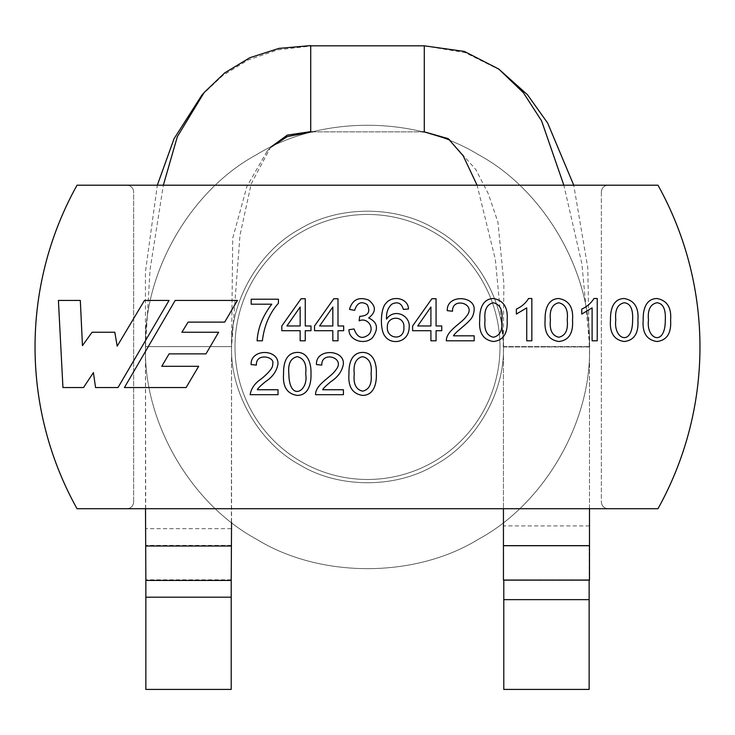 <?xml version="1.0" encoding="UTF-8"?>
<svg xmlns="http://www.w3.org/2000/svg" width="735" height="735" viewBox="0 0 735 735"><rect width="100%" height="100%" fill="white"/><g stroke="black" fill="none" stroke-linecap="round" stroke-linejoin="round"><path stroke-width="0.55" stroke-dasharray="3.67 2.76" d="M657.972 508.721L77.028 508.721A332.578 332.578 0 0 1 77.028 185.202L657.972 185.202A332.578 332.578 0 0 1 657.972 508.721L77.028 508.721A332.578 332.578 0 0 1 77.028 185.202L657.972 185.202A332.578 332.578 0 0 1 657.972 508.721A332.578 332.578 0 0 0 657.972 185.202L126.76 185.202A6.881 6.881 0 0 1 133.641 192.083A6.881 6.881 0 0 0 126.76 185.202A6.881 6.881 0 0 1 133.641 192.083L133.641 501.84A6.881 6.881 0 0 1 126.76 508.721L608.24 508.721A6.881 6.881 0 0 1 601.359 501.84A6.881 6.881 0 0 0 608.24 508.721A6.881 6.881 0 0 1 601.359 501.84L601.359 192.083A6.881 6.881 0 0 1 608.24 185.202A6.881 6.881 0 0 0 601.359 192.083L601.359 501.84A6.881 6.881 0 0 0 608.24 508.721L657.972 508.721M133.641 501.84L133.641 192.083A6.881 6.881 0 0 0 126.76 185.202L77.028 185.202A332.578 332.578 0 0 0 77.028 508.721L126.76 508.721A6.881 6.881 0 0 0 133.641 501.84A6.881 6.881 0 0 1 126.76 508.721A6.881 6.881 0 0 0 133.641 501.84M500.002 346.966A132.502 132.502 0 0 0 301.249 232.214A132.502 132.502 0 0 0 301.249 461.718A132.502 132.502 0 0 0 500.002 346.966A132.502 132.502 0 0 0 301.249 232.214A132.502 132.502 0 0 0 301.249 461.718A132.502 132.502 0 0 0 500.002 346.966A132.502 132.502 0 0 1 301.249 461.718A132.502 132.502 0 0 1 301.249 232.214A132.502 132.502 0 0 1 500.002 346.966A132.502 132.502 0 0 1 301.249 461.718A132.502 132.502 0 0 1 301.249 232.214A132.502 132.502 0 0 1 500.002 346.966M601.359 192.083A6.881 6.881 0 0 1 608.24 185.202A6.881 6.881 0 0 0 601.359 192.083M271.794 304.189L251.186 304.189L251.186 299.209L278.427 299.209L278.427 303.243C269.497 313.285 264.15 325.807 262.386 340.801L257.094 340.801C257.921 327.874 262.818 315.664 271.794 304.189M305.264 340.801L300.146 340.801L300.146 330.704L281.808 330.704L281.808 325.972L301.093 298.732L305.264 298.732L305.264 325.972L310.978 325.972L310.978 330.704L305.264 330.704L305.264 340.801M300.146 307.019L286.907 325.972L300.146 325.972L300.146 307.019M337.99 340.801L332.836 340.801L332.836 330.704L314.534 330.704L314.534 325.972L333.791 298.732L337.99 298.732L337.99 325.972L343.668 325.972L343.668 330.704L337.99 330.704L337.99 340.801M332.836 307.019L319.596 325.972L332.836 325.972L332.836 307.019M368.667 317.989C377.533 322.077 378.81 328.646 372.498 337.696C364.845 345.45 348.757 340.581 348.96 329.693L354.086 328.968C357.238 337.696 362.061 339.616 368.557 334.728C375.227 328.37 367.73 316.895 359.121 320.846L359.709 316.344C368.207 315.875 370.716 311.98 367.234 304.639C361.289 300.863 357.1 302.765 354.637 310.354L349.492 309.398C352.341 299.678 358.68 296.545 368.501 299.99C376.256 306.008 376.311 312.007 368.667 317.989M386.555 319.109C394.153 307.836 410.396 315.287 409.193 327.148C408.963 342.85 391.571 345.156 385.489 336.777C379.673 331.099 380.289 308.746 385.903 303.353C392.067 295.084 408.228 297.794 408.495 309.003L403.368 309.398C401.503 303.105 397.663 301.359 391.838 304.161C387.924 307.662 386.16 312.641 386.555 319.109M387.336 327.176C386.408 339.184 404.562 341.27 403.901 327.452C404.875 315.085 386.785 315.306 387.336 327.176M436.066 340.801L430.912 340.801L430.912 330.704L412.611 330.704L412.611 325.972L431.868 298.732L436.066 298.732L436.066 325.972L441.744 325.972L441.744 330.704L436.066 330.704L436.066 340.801M430.912 307.019L417.7 325.972L430.912 325.972L430.912 307.019M453.477 335.821L474.185 335.821L474.185 340.801L446.338 340.801C446.127 330.585 461.892 323.244 466.403 316.316C477.401 303.665 451.869 296.563 452.549 311.217L447.257 310.657C446.604 293.908 475.811 295.654 474.13 310.207C473.671 314.745 472.173 318.117 469.656 320.313C465.09 325.605 455.204 332.275 453.477 335.821M485.017 320.01C483.979 329.951 486.781 335.702 493.415 337.246C500.057 335.73 502.869 329.987 501.84 320.01C502.933 310.087 500.103 304.345 493.36 302.765C486.8 304.29 484.025 310.041 485.017 320.01M479.725 320.037C479.45 309.757 482.279 298.823 493.415 298.511C503.558 300.349 508.124 307.515 507.132 320.037C507.977 333.249 503.411 340.406 493.415 341.509C483.217 339.928 478.66 332.78 479.725 320.037M531.846 298.511L531.846 340.801L526.729 340.801L526.729 307.864L516.365 314.075L516.365 309.095C521.703 306.651 525.764 303.123 528.548 298.511L531.846 298.511M550.405 320.01C549.385 330.006 552.187 335.757 558.83 337.246C565.491 335.702 568.284 329.96 567.227 320.01C568.33 310.133 565.509 304.382 558.775 302.765C552.205 304.253 549.413 309.995 550.405 320.01M545.113 320.037C544.819 309.729 547.713 298.768 558.83 298.511C568.963 300.385 573.53 307.561 572.519 320.037C573.392 333.212 568.826 340.369 558.83 341.509C548.65 339.956 544.084 332.799 545.113 320.037M597.233 298.511L597.233 340.801L592.107 340.801L592.107 307.864L581.753 314.075L581.753 309.095C587.1 306.651 591.151 303.123 593.926 298.511L597.233 298.511M615.792 320.01C613.201 339.644 632.734 347.058 632.614 320.01C633.157 309.049 630.336 303.298 624.162 302.765C617.593 304.253 614.8 309.995 615.792 320.01M610.5 320.037C610.225 309.72 613.082 298.768 624.217 298.511C634.351 300.385 638.917 307.561 637.897 320.037C638.779 333.212 634.213 340.369 624.217 341.509C614.037 339.956 609.462 332.799 610.5 320.037M648.481 320.01C645.9 339.644 665.423 347.058 665.304 320.01C665.846 309.049 663.025 303.298 656.851 302.765C650.282 304.253 647.489 309.995 648.481 320.01M643.189 320.037C642.914 309.729 645.762 298.777 656.906 298.511C667.049 300.367 671.615 307.542 670.596 320.037C671.468 333.212 666.902 340.369 656.906 341.509C646.726 339.956 642.16 332.799 643.189 320.037M257.323 389.734L278.032 389.734L278.032 394.686L250.157 394.686C251.232 388.402 254.834 383.22 260.962 379.15C269.423 372.287 273.319 367.224 272.657 363.954C275.579 356.778 255.697 352.313 256.396 365.102L251.104 364.569C250.405 348.399 278.831 348.739 277.949 364.091C276.718 371.184 272.593 377.018 265.546 381.612C260.273 386.004 257.526 388.714 257.323 389.734M288.864 373.913C289.186 402.302 308.93 391.672 305.687 373.913C306.789 364.018 303.959 358.276 297.206 356.677C290.61 358.165 287.835 363.908 288.864 373.913M283.572 373.913C283.315 363.669 285.988 352.736 297.262 352.396C308.195 352.304 311.364 364.009 310.978 373.913C311.309 384.148 308.268 395.283 297.262 395.412C287.119 393.905 282.562 386.739 283.572 373.913M322.702 389.734L343.42 389.734L343.42 394.686L315.535 394.686C315.343 384.478 331.173 377.156 335.61 370.192C346.598 357.66 321.223 350.42 321.783 365.102L316.491 364.569C315.444 348.206 344.687 349.143 343.337 364.091C342.198 371.074 338.063 376.917 330.934 381.612C325.66 386.004 322.913 388.714 322.702 389.734M354.252 373.913C353.204 383.9 356.006 389.651 362.649 391.158C369.282 389.614 372.094 383.872 371.074 373.913C372.167 364.018 369.347 358.276 362.594 356.677C355.997 358.165 353.213 363.908 354.252 373.913M348.96 373.913C348.721 363.687 351.385 352.736 362.649 352.396C373.876 352.671 376.724 364.064 376.366 373.913C376.697 384.148 373.656 395.283 362.649 395.412C352.506 393.905 347.949 386.739 348.96 373.913M62.944 387.556L58.405 300.431L80.317 300.431L82.458 345.634L92.077 332.238L114.798 332.238L117.196 346.139L144.455 300.431L169.05 300.431L118.004 387.556L95.55 387.556L93.409 372.59L83.524 387.556L62.944 387.556M237.433 300.431L175.196 300.431L124.417 387.556L186.102 387.556L198.671 366.306L161.774 366.306L169.087 353.884L205.965 353.884L218.635 332.238L181.912 332.238L188.077 322.114L224.68 322.114L237.433 300.431M503.787 545.407L589.139 545.407L503.787 545.756L589.139 545.756L589.139 580.135L503.787 580.135L589.139 579.786L503.787 579.786L503.787 689.412L589.139 689.412L589.139 579.823L503.787 579.823M589.139 545.407L589.139 579.823M589.488 525.911L503.447 525.911L503.447 545.407L589.488 545.407L503.447 545.407L503.447 580.135L589.488 580.135L589.488 346.966C591.675 421.688 544.295 503.741 478.494 539.205C414.88 578.463 320.12 578.463 256.506 539.205C190.705 503.741 143.325 421.688 145.512 346.966C143.325 272.244 190.705 190.181 256.506 154.718C320.12 115.459 414.88 115.459 478.494 154.718C544.295 190.181 591.675 272.244 589.488 346.966C591.675 421.688 544.295 503.741 478.494 539.205C414.88 578.463 320.12 578.463 256.506 539.205C190.705 503.741 143.325 421.688 145.512 346.966C143.325 272.244 190.705 190.181 256.506 154.718C320.12 115.459 414.88 115.459 478.494 154.718C544.295 190.181 591.675 272.244 589.488 346.966L503.447 346.966C504.789 392.72 475.775 442.975 435.469 464.695C396.514 488.738 338.486 488.738 299.531 464.695C259.225 442.975 230.211 392.72 231.553 346.966C230.211 301.203 259.225 250.947 299.531 229.228C338.486 205.184 396.514 205.184 435.469 229.228C475.775 250.947 504.789 301.203 503.447 346.966C504.789 392.72 475.775 442.975 435.469 464.695C396.514 488.738 338.486 488.738 299.531 464.695C259.225 442.975 230.211 392.72 231.553 346.966C230.211 301.203 259.225 250.947 299.531 229.228C338.486 205.184 396.514 205.184 435.469 229.228C475.775 250.947 504.789 301.203 503.447 346.966L589.488 346.966C591.675 421.688 544.295 503.741 478.494 539.205C414.88 578.463 320.12 578.463 256.506 539.205C190.705 503.741 143.325 421.688 145.512 346.966C143.325 272.244 190.705 190.181 256.506 154.718C320.12 115.459 414.88 115.459 478.494 154.718C544.295 190.181 591.675 272.244 589.488 346.966C591.675 421.688 544.295 503.741 478.494 539.205C414.88 578.463 320.12 578.463 256.506 539.205C190.705 503.741 143.325 421.688 145.512 346.966C143.325 272.244 190.705 190.181 256.506 154.718C320.12 115.459 414.88 115.459 478.494 154.718C544.295 190.181 591.675 272.244 589.488 346.966L589.488 508.721M231.553 522.456L231.553 346.617L231.213 689.412L145.861 689.412L145.512 346.617L231.553 346.617L145.512 346.617L150.059 269.598L163.345 185.202M231.213 580.135L145.861 580.135M503.383 346.617L546.353 346.617L503.383 346.617M503.558 346.966L589.553 346.966M503.447 525.911L503.447 346.966C504.789 392.72 475.775 442.975 435.469 464.695C396.514 488.738 338.486 488.738 299.531 464.695C259.225 442.975 230.211 392.72 231.553 346.966C230.211 301.203 259.225 250.947 299.531 229.228C338.486 205.184 396.514 205.184 435.469 229.228C475.775 250.947 504.789 301.203 503.447 346.966C504.789 392.72 475.775 442.975 435.469 464.695C396.514 488.738 338.486 488.738 299.531 464.695C259.225 442.975 230.211 392.72 231.553 346.966C230.211 301.203 259.225 250.947 299.531 229.228C338.486 205.184 396.514 205.184 435.469 229.228C475.775 250.947 504.789 301.203 503.447 346.966L503.447 508.721M589.378 346.966L503.383 346.966M546.353 346.617L589.378 346.617L546.353 346.617M503.227 346.617L503.888 283.719L497.953 222.236L488.316 193.783L475.894 169.666L449.25 139.466M589.268 346.571L587.761 267.595L573.741 185.202M500.333 70.174L465.338 52.69L424.288 45.818L424.288 131.859L310.712 131.859M503.668 346.58L495.353 259.446L477.079 185.202M589.7 346.617L581.881 263.746L563.837 185.202M145.512 508.721L145.429 271.886L157.327 185.202M310.712 131.767L310.712 45.68M310.712 45.91L310.712 131.988L310.712 45.91M271.399 146.853L267.081 151.3L246.905 186.506L232.738 238.14L231.553 346.617L239.987 235.246L251.214 183.814L270.581 147.248M201.785 95.274L222.576 75.631L248.191 59.93L278.023 49.824L310.712 46.048M312.651 131.859L422.349 131.859M310.712 45.818L424.288 45.818M231.213 545.719L145.861 545.719M231.213 528.667L145.861 528.667M231.213 579.823L145.861 579.823M231.213 545.875L145.861 545.875M231.213 545.407L145.861 545.407M231.213 579.979L145.861 579.979M503.411 341.26L503.42 342.942M448.185 138.63L449.985 139.953M589.461 342.409L589.452 340.737M267.081 151.3L269.46 148.534"/><path stroke-width="1.1" d="M237.433 300.431L175.196 300.431L124.417 387.556L186.102 387.556L198.671 366.306L161.774 366.306L169.087 353.884L205.965 353.884L218.635 332.238L181.912 332.238L188.077 322.114L224.68 322.114L237.433 300.431M316.491 364.569C315.444 348.206 344.687 349.143 343.337 364.091C342.198 371.074 338.063 376.917 330.934 381.612C325.66 386.004 322.913 388.714 322.702 389.734L343.42 389.734L343.42 394.686L315.535 394.686C315.343 384.478 331.173 377.156 335.61 370.192C346.598 357.66 321.223 350.42 321.783 365.102L316.491 364.569M283.572 373.913C283.315 363.669 285.988 352.736 297.262 352.396C308.195 352.304 311.364 364.009 310.978 373.913C311.309 384.148 308.268 395.283 297.262 395.412C287.119 393.905 282.562 386.739 283.572 373.913M610.5 320.037C610.225 309.72 613.082 298.768 624.217 298.511C634.351 300.385 638.917 307.561 637.897 320.037C638.779 333.212 634.213 340.369 624.217 341.509C614.037 339.956 609.462 332.799 610.5 320.037M528.548 298.511L531.846 298.511L531.846 340.801L526.729 340.801L526.729 307.864L516.365 314.075L516.365 309.095C521.703 306.651 525.764 303.123 528.548 298.511M479.725 320.037C479.45 309.757 482.279 298.823 493.415 298.511C503.558 300.349 508.124 307.515 507.132 320.037C507.977 333.249 503.411 340.406 493.415 341.509C483.217 339.928 478.66 332.78 479.725 320.037M657.972 508.721A332.578 332.578 0 0 0 657.972 185.202L77.028 185.202A332.578 332.578 0 0 0 77.028 508.721L657.972 508.721M257.094 340.801C257.921 327.874 262.818 315.664 271.794 304.189L251.186 304.189L251.186 299.209L278.427 299.209L278.427 303.243C269.497 313.285 264.15 325.807 262.386 340.801L257.094 340.801M305.264 330.704L305.264 340.801L300.146 340.801L300.146 330.704L281.808 330.704L281.808 325.972L301.093 298.732L305.264 298.732L305.264 325.972L310.978 325.972L310.978 330.704L305.264 330.704M337.99 330.704L337.99 340.801L332.836 340.801L332.836 330.704L314.534 330.704L314.534 325.972L333.791 298.732L337.99 298.732L337.99 325.972L343.668 325.972L343.668 330.704L337.99 330.704M349.492 309.398C352.341 299.678 358.68 296.545 368.501 299.99C376.256 306.008 376.311 312.007 368.667 317.989C377.533 322.077 378.81 328.646 372.498 337.696C364.845 345.45 348.757 340.581 348.96 329.693L354.086 328.968C357.238 337.696 362.061 339.616 368.557 334.728C375.227 328.37 367.73 316.895 359.121 320.846L359.709 316.344C368.207 315.875 370.716 311.98 367.234 304.639C361.289 300.863 357.1 302.765 354.637 310.354L349.492 309.398M403.368 309.398C401.503 303.105 397.663 301.359 391.838 304.161C387.924 307.662 386.16 312.641 386.555 319.109C394.153 307.836 410.396 315.287 409.193 327.148C408.963 342.85 391.571 345.156 385.489 336.777C379.673 331.099 380.289 308.746 385.903 303.353C392.067 295.084 408.228 297.794 408.495 309.003L403.368 309.398M436.066 330.704L436.066 340.801L430.912 340.801L430.912 330.704L412.611 330.704L412.611 325.972L431.868 298.732L436.066 298.732L436.066 325.972L441.744 325.972L441.744 330.704L436.066 330.704M447.257 310.657C446.604 293.908 475.811 295.654 474.13 310.207C473.671 314.745 472.173 318.117 469.656 320.313C465.09 325.605 455.204 332.275 453.477 335.821L474.185 335.821L474.185 340.801L446.338 340.801C446.127 330.585 461.892 323.244 466.403 316.316C477.401 303.665 451.869 296.563 452.549 311.217L447.257 310.657M545.113 320.037C544.819 309.729 547.713 298.768 558.83 298.511C568.963 300.385 573.53 307.561 572.519 320.037C573.392 333.212 568.826 340.369 558.83 341.509C548.65 339.956 544.084 332.799 545.113 320.037M593.926 298.511L597.233 298.511L597.233 340.801L592.107 340.801L592.107 307.864L581.753 314.075L581.753 309.095C587.1 306.651 591.151 303.123 593.926 298.511M643.189 320.037C642.914 309.729 645.762 298.777 656.906 298.511C667.049 300.367 671.615 307.542 670.596 320.037C671.468 333.212 666.902 340.369 656.906 341.509C646.726 339.956 642.16 332.799 643.189 320.037M251.104 364.569C250.405 348.399 278.831 348.739 277.949 364.091C276.718 371.184 272.593 377.018 265.546 381.612C260.273 386.004 257.526 388.714 257.323 389.734L278.032 389.734L278.032 394.686L250.157 394.686C251.232 388.402 254.834 383.22 260.962 379.15C269.423 372.287 273.319 367.224 272.657 363.954C275.579 356.778 255.697 352.313 256.396 365.102L251.104 364.569M348.96 373.913C348.721 363.687 351.385 352.736 362.649 352.396C373.876 352.671 376.724 364.064 376.366 373.913C376.697 384.148 373.656 395.283 362.649 395.412C352.506 393.905 347.949 386.739 348.96 373.913M83.524 387.556L62.944 387.556L58.405 300.431L80.317 300.431L82.458 345.634L92.077 332.238L114.798 332.238L117.196 346.139L144.455 300.431L169.05 300.431L118.004 387.556L95.55 387.556L93.409 372.59L83.524 387.556M300.146 307.019L286.907 325.972L300.146 325.972L300.146 307.019M332.836 307.019L319.596 325.972L332.836 325.972L332.836 307.019M387.336 327.176C386.408 339.184 404.562 341.27 403.901 327.452C404.875 315.085 386.785 315.306 387.336 327.176M430.912 307.019L417.7 325.972L430.912 325.972L430.912 307.019M485.017 320.01C483.979 329.951 486.781 335.702 493.415 337.246C500.057 335.73 502.869 329.987 501.84 320.01C502.933 310.087 500.103 304.345 493.36 302.765C486.8 304.29 484.025 310.041 485.017 320.01M550.405 320.01C549.385 330.006 552.187 335.757 558.83 337.246C565.491 335.702 568.284 329.96 567.227 320.01C568.33 310.133 565.509 304.382 558.775 302.765C552.205 304.253 549.413 309.995 550.405 320.01M615.792 320.01C613.201 339.644 632.734 347.058 632.614 320.01C633.157 309.049 630.336 303.298 624.162 302.765C617.593 304.253 614.8 309.995 615.792 320.01M648.481 320.01C645.9 339.644 665.423 347.058 665.304 320.01C665.846 309.049 663.025 303.298 656.851 302.765C650.282 304.253 647.489 309.995 648.481 320.01M288.864 373.913C289.186 402.302 308.93 391.672 305.687 373.913C306.789 364.018 303.959 358.276 297.206 356.677C290.61 358.165 287.835 363.908 288.864 373.913M354.252 373.913C353.204 383.9 356.006 389.651 362.649 391.158C369.282 389.614 372.094 383.872 371.074 373.913C372.167 364.018 369.347 358.276 362.594 356.677C355.997 358.165 353.213 363.908 354.252 373.913M589.139 580.135L589.139 689.412L503.787 689.412L503.787 580.135M589.488 545.719L503.447 545.719L503.447 580.135L589.488 580.135L589.488 508.721M145.861 689.412L231.213 689.412L231.213 580.439L145.861 580.439L145.861 689.412M231.213 580.439L231.553 522.456M145.512 508.721L145.861 580.439M503.447 545.719L503.447 508.721M449.25 139.466L424.288 131.859L424.288 45.818L464.345 51.422L498.762 69.044L523.393 92.729L541.585 120.862L563.837 185.202M573.741 185.202L547.658 123.048L527.519 94.787L498.762 69.044M477.079 185.202L463.225 155.857L448.157 138.612L424.288 131.859L422.349 131.859M310.712 131.758L310.712 45.68M163.345 185.202L177.355 136.646L204.128 92.546L224.644 72.949L249.817 57.725L278.914 48.391L310.712 45.588M270.581 147.248L287.312 135.111L310.712 131.629M157.327 185.202L174.066 138.685L201.785 95.274L204.128 92.546M271.399 146.853L287.33 136.6L310.712 132.079M310.712 131.859L312.651 131.859M310.712 45.818L424.288 45.818M589.139 599.641L503.787 599.641M231.213 597.188L145.861 597.188M231.213 546.022L145.861 546.022"/></g></svg>
